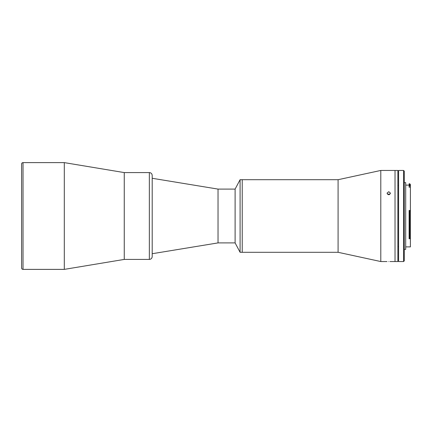 <?xml version="1.0" encoding="UTF-8"?>
<svg xmlns="http://www.w3.org/2000/svg" width="432" height="432" viewBox="0 0 432 432"><rect width="100%" height="100%" fill="white"/><g stroke="black" fill="none" stroke-linecap="round" stroke-linejoin="round"><path stroke-width="0.65" d="M218.03 242.903L218.03 189.097L152.199 178.281L152.199 253.719L152.199 175.435L152.199 256.565L152.199 253.719L218.03 242.903L235.111 242.903L240.095 252.299L242.228 252.299L242.228 179.701L242.228 252.299L338.089 252.299L380.792 261.549L380.792 170.451L395.026 170.451L395.026 261.549L395.026 170.451L397.872 170.451L397.872 261.549L390.544 261.549M218.03 189.097L235.111 189.097L235.111 242.903M235.111 189.097L240.095 179.701L240.095 252.299M152.199 175.435C152.032 173.702 151.081 172.757 149.353 172.584L149.353 259.416L124.259 259.416L124.259 172.584L64.303 162.621L23.026 162.621L23.026 269.379L64.303 269.379L64.303 162.621M388.762 261.517C386.467 261.554 386.467 261.554 388.762 261.517C391.057 261.554 391.057 261.554 388.762 261.517C391.057 261.554 391.057 261.554 388.762 261.517M388.762 194.783L386.986 193.223L388.762 191.7L390.544 193.223L388.762 194.783M389.821 194.476A1.777 1.539 0 0 0 387.709 194.476M240.095 179.701L338.089 179.701L338.089 252.299M390.452 261.544L390.042 261.533M389.777 194.503L387.752 194.503M409.12 185.695L409.687 185.695L409.687 183.762L409.12 183.762L409.12 187.207L410.4 187.207L410.4 211.037L409.687 210.924L409.687 238.777L409.12 238.777L409.12 210.454L410.4 210.454M409.687 183.762L410.4 184.469L410.4 186.365L409.687 185.695L409.687 186.106M410.4 186.365L410.4 187.207L410.4 186.365M409.687 238.777L410.4 238.275L410.4 246.888L405.702 246.888M404.282 182.623L405.702 182.623L405.702 249.377L404.282 249.377M403.569 170.451L404.282 171.164L404.282 260.836L403.569 261.549L403.569 170.451L398.585 170.451L398.585 261.549L403.569 261.549M409.12 210.924L409.687 210.924M410.4 211.037L410.4 238.275M64.303 269.379L124.254 259.416L124.254 172.584L149.353 172.584M23.026 269.379A1.426 1.426 0 0 1 21.6 267.953L21.6 164.047A1.426 1.426 0 0 1 23.026 162.621M149.353 259.416C151.081 259.243 152.032 258.298 152.199 256.565M338.089 179.701L380.792 170.451M386.986 261.549L380.792 261.549M409.12 186.106L410.13 186.106M398.585 185.533L397.872 185.409M405.702 185.112L409.12 185.112M398.585 246.467L397.872 246.591"/></g></svg>
